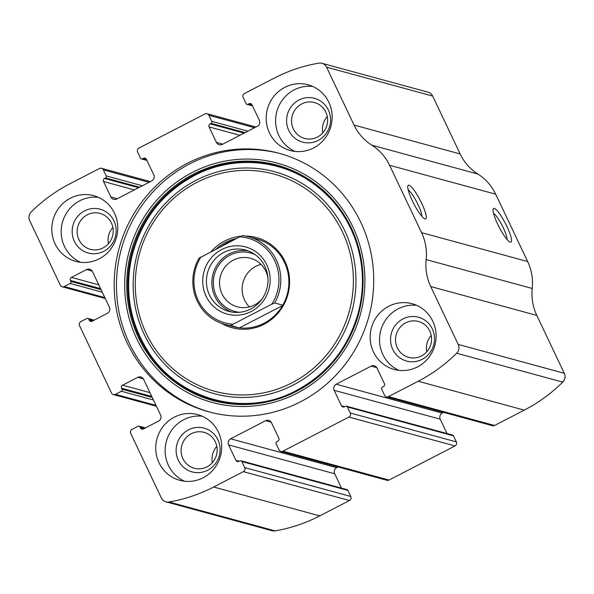 <?xml version="1.0" encoding="UTF-8"?>
<svg xmlns="http://www.w3.org/2000/svg" width="594" height="594" viewBox="0 0 594 594"><rect width="100%" height="100%" fill="white"/><g stroke="black" fill="none" stroke-linecap="round" stroke-linejoin="round"><path stroke-width="0.89" d="M64.256 286.553L70.196 283.479A1.515 1.463 -74.8 0 0 70.872 281.452L70.396 280.442A2.272 2.198 -74.8 0 1 71.414 277.398L86.59 269.55A4.544 4.388 -74.8 0 1 92.464 271.547L109.415 307.247A4.544 4.388 -74.8 0 1 107.38 313.335L92.204 321.183A2.272 2.198 -74.8 0 1 89.263 320.188L88.788 319.171A1.515 1.463 -74.8 0 0 86.828 318.51L80.888 321.577A3.029 2.925 -74.8 0 0 79.529 325.638L111.516 392.998A3.029 2.925 -74.8 0 0 115.436 394.334L121.369 391.26A1.515 1.463 -74.8 0 0 122.052 389.233L121.57 388.224A2.272 2.198 -74.8 0 1 122.594 385.179L137.763 377.331A4.544 4.388 -74.8 0 1 143.644 379.321L160.595 415.028A4.544 4.388 -74.8 0 1 158.553 421.116L143.384 428.965A2.272 2.198 -74.8 0 1 140.444 427.962L139.961 426.952A1.515 1.463 -74.8 0 0 138.001 426.292L132.068 429.358A3.029 2.925 -74.8 0 0 130.71 433.42L161.345 497.943A7.566 7.314 -74.8 0 0 169.015 501.982A158.932 153.586 -74.8 0 0 213.669 487.006L243.354 471.651A3.029 2.925 -74.8 0 0 244.713 467.589L241.84 461.531A1.515 1.463 -74.8 0 0 239.879 460.862L238.892 461.375A2.272 2.198 -74.8 0 1 235.952 460.38L228.593 444.884A4.544 4.388 -74.8 0 1 230.635 438.795L265.6 420.715A4.544 4.388 -74.8 0 1 271.473 422.713L278.831 438.201A2.272 2.198 -74.8 0 1 277.814 441.245L276.819 441.758A1.515 1.463 -74.8 0 0 276.143 443.792L279.024 449.851A3.029 2.925 -74.8 0 0 282.937 451.18L348.908 417.07A3.029 2.925 -74.8 0 0 350.267 413.008L347.386 406.942A1.515 1.463 -74.8 0 0 345.433 406.281L344.438 406.793A2.272 2.198 -74.8 0 1 341.505 405.791L334.147 390.303A4.544 4.388 -74.8 0 1 336.182 384.214L371.146 366.127A4.544 4.388 -74.8 0 1 377.027 368.124L384.385 383.62A2.272 2.198 -74.8 0 1 383.36 386.664L382.373 387.177A1.515 1.463 -74.8 0 0 381.697 389.204L384.57 395.27A3.029 2.925 -74.8 0 0 388.491 396.599L418.176 381.244A158.932 153.586 -74.8 0 0 456.645 353.237A7.566 7.314 -74.8 0 0 458.212 344.423L430.724 286.538A49.948 48.27 -74.8 0 1 426.15 259.593A49.948 48.27 -74.8 0 0 421.577 232.655L389.59 165.295A49.948 48.27 -74.8 0 0 371.822 145.174A49.948 48.27 -74.8 0 1 354.054 125.059L326.566 67.174A7.566 7.314 -74.8 0 0 318.896 63.135A158.932 153.586 -74.8 0 0 274.242 78.111L244.557 93.466A3.029 2.925 -74.8 0 0 243.191 97.527L246.072 103.586A1.515 1.463 -74.8 0 0 248.032 104.254L249.02 103.742A2.272 2.198 -74.8 0 1 251.96 104.737L259.318 120.233A4.544 4.388 -74.8 0 1 257.276 126.322L222.312 144.401A4.544 4.388 -74.8 0 1 216.439 142.404L209.081 126.916A2.272 2.198 -74.8 0 1 210.098 123.871L211.093 123.359A1.515 1.463 -74.8 0 0 211.768 121.332L208.888 115.266A3.029 2.925 -74.8 0 0 204.975 113.937L139.003 148.055A3.029 2.925 -74.8 0 0 137.645 152.109L140.518 158.175A1.515 1.463 -74.8 0 0 142.478 158.836L143.473 158.323A2.272 2.198 -74.8 0 1 146.406 159.326L153.764 174.814A4.544 4.388 -74.8 0 1 151.73 180.903L116.766 198.99A4.544 4.388 -74.8 0 1 110.885 196.993L103.527 181.497A2.272 2.198 -74.8 0 1 104.551 178.452L105.539 177.94A1.515 1.463 -74.8 0 0 106.215 175.913L103.341 169.854A3.029 2.925 -74.8 0 0 99.421 168.525L69.736 183.873A158.932 153.586 -74.8 0 0 31.267 211.88A7.566 7.314 -74.8 0 0 29.7 220.693L60.336 285.224A3.029 2.925 -74.8 0 0 64.256 286.553L104.834 297.601M386.419 396.822L492.508 425.705A3.029 2.925 -74.8 0 0 494.579 425.475L524.264 410.127A158.932 153.586 -74.8 0 0 562.733 382.12A7.566 7.314 -74.8 0 0 564.3 373.307L536.813 315.421A49.948 48.27 -74.8 0 1 532.239 288.476A49.948 48.27 -74.8 0 0 527.665 261.538L495.678 194.179A49.948 48.27 -74.8 0 0 477.91 174.057A49.948 48.27 -74.8 0 1 460.142 153.943L432.655 96.057A7.566 7.314 -74.8 0 0 428.044 92.167L321.955 63.283M280.865 451.41L386.954 480.294A3.029 2.925 -74.8 0 0 389.025 480.063L454.997 445.946A3.029 2.925 -74.8 0 0 456.355 441.891L453.482 435.825A1.515 1.463 -74.8 0 0 452.554 435.046L346.465 406.17M165.956 501.833L272.045 530.717A7.566 7.314 -74.8 0 0 275.104 530.865A158.932 153.586 -74.8 0 0 319.758 515.889L349.443 500.534A3.029 2.925 -74.8 0 0 350.809 496.473L347.928 490.414A1.515 1.463 -74.8 0 0 347.007 489.634L240.919 460.751M506.979 226.581A18.919 3.638 -117.3 0 1 510.172 242.107A18.919 3.638 -117.3 0 1 499.049 226.975A18.919 3.638 -117.3 0 1 493.124 209.147A18.919 3.638 -117.3 0 1 506.979 226.581M421.733 203.371A18.919 3.638 -117.3 0 1 424.925 218.904A18.919 3.638 -117.3 0 1 413.803 203.764A18.919 3.638 -117.3 0 1 407.878 185.937A18.919 3.638 -117.3 0 1 421.733 203.371M300.571 401.789A133.954 129.455 -74.8 0 0 373.218 268.451A133.954 129.455 -74.8 0 0 279.143 153.304A133.954 129.455 -74.8 0 0 187.34 163.328A133.954 129.455 -74.8 0 0 114.694 296.666A133.954 129.455 -74.8 0 0 208.769 411.813A133.954 129.455 -74.8 0 0 300.571 401.789M70.382 198.218A34.058 32.915 105.2 0 1 93.726 195.671A34.058 32.915 105.2 0 1 116.535 237.177A34.058 32.915 105.2 0 1 75.832 261.397A34.058 32.915 105.2 0 1 51.916 232.12A34.058 32.915 105.2 0 1 70.382 198.218M284.786 87.348A34.058 32.915 105.2 0 1 308.123 84.794A34.058 32.915 105.2 0 1 330.932 126.299A34.058 32.915 105.2 0 1 290.236 150.52A34.058 32.915 105.2 0 1 266.32 121.243A34.058 32.915 105.2 0 1 284.786 87.348M174.339 417.151A34.058 32.915 105.2 0 1 197.676 414.597A34.058 32.915 105.2 0 1 220.485 456.103A34.058 32.915 105.2 0 1 179.789 480.323A34.058 32.915 105.2 0 1 155.866 451.046A34.058 32.915 105.2 0 1 174.339 417.151M388.743 306.274A34.058 32.915 105.2 0 1 412.08 303.727A34.058 32.915 105.2 0 1 434.89 345.233A34.058 32.915 105.2 0 1 394.186 369.446A34.058 32.915 105.2 0 1 370.27 340.169A34.058 32.915 105.2 0 1 388.743 306.274M443.621 412.399L442.27 413.097A4.544 4.388 -74.8 0 0 440.236 419.186L447.059 433.553M338.068 466.981L336.724 467.678A4.544 4.388 -74.8 0 0 334.682 473.767L341.505 488.134M408.219 189.954A15.644 3.007 -117.3 0 1 418.057 204.626A15.644 3.007 -117.3 0 1 421.844 216.305M493.466 213.164A15.644 3.007 -117.3 0 1 503.304 227.836A15.644 3.007 -117.3 0 1 507.09 239.516M398.982 370.359A34.058 32.915 105.2 0 1 379.536 340.214A34.058 32.915 105.2 0 1 398.129 308.828A34.058 32.915 105.2 0 1 416.676 305.361M402.925 318.933A22.706 21.941 105.2 0 1 434.459 340.384A22.706 21.941 105.2 0 1 400.178 358.108A22.706 21.941 105.2 0 1 402.925 318.933M405.672 322.854A18.607 17.983 105.2 0 1 418.428 321.465A18.607 17.983 105.2 0 1 430.888 344.141A18.607 17.983 105.2 0 1 408.65 357.373A18.607 17.983 105.2 0 1 395.582 341.379A18.607 17.983 105.2 0 1 405.672 322.854M426.767 351.789A18.607 17.983 105.2 0 1 431.214 335.462M184.578 481.237A34.058 32.915 105.2 0 1 165.132 451.091A34.058 32.915 105.2 0 1 183.724 419.706A34.058 32.915 105.2 0 1 202.272 416.238M188.521 429.811A22.706 21.941 105.2 0 1 220.055 451.254A22.706 21.941 105.2 0 1 185.781 468.985A22.706 21.941 105.2 0 1 188.521 429.811M191.275 433.731A18.607 17.983 105.2 0 1 204.024 432.343A18.607 17.983 105.2 0 1 216.483 455.019A18.607 17.983 105.2 0 1 194.253 468.25A18.607 17.983 105.2 0 1 181.185 452.257A18.607 17.983 105.2 0 1 191.275 433.731M212.37 462.667A18.607 17.983 105.2 0 1 216.81 446.339M295.025 151.433A34.058 32.915 105.2 0 1 275.579 121.287A34.058 32.915 105.2 0 1 294.171 89.902A34.058 32.915 105.2 0 1 312.719 86.434M298.975 100.007A22.706 21.941 105.2 0 1 330.502 121.451A22.706 21.941 105.2 0 1 296.228 139.182A22.706 21.941 105.2 0 1 298.975 100.007M301.722 103.928A18.607 17.983 105.2 0 1 314.471 102.539A18.607 17.983 105.2 0 1 326.938 125.215A18.607 17.983 105.2 0 1 304.7 138.439A18.607 17.983 105.2 0 1 291.632 122.453A18.607 17.983 105.2 0 1 301.722 103.928M322.817 132.863A18.607 17.983 105.2 0 1 327.257 116.535M80.621 262.31A34.058 32.915 105.2 0 1 61.175 232.165A34.058 32.915 105.2 0 1 79.774 200.779A34.058 32.915 105.2 0 1 98.322 197.312M84.571 210.885A22.706 21.941 105.2 0 1 116.105 232.328A22.706 21.941 105.2 0 1 81.824 250.059A22.706 21.941 105.2 0 1 84.571 210.885M87.318 214.805A18.607 17.983 105.2 0 1 100.067 213.417A18.607 17.983 105.2 0 1 112.533 236.093A18.607 17.983 105.2 0 1 90.295 249.317A18.607 17.983 105.2 0 1 77.227 233.323A18.607 17.983 105.2 0 1 87.318 214.805M108.412 243.733A18.607 17.983 105.2 0 1 112.86 227.413M209.897 412.11A133.954 129.455 105.2 0 1 116.899 296.681A133.954 129.455 105.2 0 1 189.59 163.944A133.954 129.455 105.2 0 1 280.271 153.616M211.011 251.715A46.718 45.151 105.2 0 1 224.584 241.075A46.718 45.151 105.2 0 1 241.253 236.219M245.478 236.048A46.718 45.151 105.2 0 1 287.897 294.52A46.718 45.151 105.2 0 1 221.696 323.426M216.097 249.086A45.411 43.882 105.2 0 1 225.705 242.397A45.411 43.882 105.2 0 1 236.62 238.476M239.842 236.806L242.708 235.618A45.411 43.882 105.2 0 1 248.745 236.806L256.823 239.003A45.411 43.882 105.2 0 1 287.236 294.342A45.411 43.882 105.2 0 1 232.967 326.626L224.896 324.428A45.411 43.882 105.2 0 1 198.945 258.249L239.842 236.806A43.897 42.419 105.2 0 1 271.829 304.165L233.048 324.22A43.897 42.419 105.2 0 1 201.062 256.86M266.788 264.82A34.816 33.643 105.2 0 1 234.014 315.199A34.816 33.643 105.2 0 1 208.531 261.523A34.816 33.643 105.2 0 1 266.788 264.82M233.048 324.22L230.932 325.616A45.411 43.882 105.2 0 1 224.896 324.428M248.745 236.806A45.411 43.882 105.2 0 1 274.695 302.985L271.829 304.165M233.576 240.043L227.16 242.798L221.065 246.517M274.695 302.985L282.766 305.182M230.932 325.616L239.011 327.814M282.521 305.606L239.479 327.866M264.902 266.387A31.786 30.717 105.2 0 1 260.811 300.653A31.786 30.717 105.2 0 1 228.846 311.39A31.786 30.717 105.2 0 1 207.558 272.653A31.786 30.717 105.2 0 1 245.545 250.052A31.786 30.717 105.2 0 1 264.902 266.387M231.601 311.999A31.786 30.717 105.2 0 1 213.001 274.131A31.786 30.717 105.2 0 1 248.233 250.92M239.582 312.288A30.272 29.255 105.2 0 1 214.412 274.517A30.272 29.255 105.2 0 1 255.257 254.715M262.117 298.901A25.156 24.309 105.2 0 1 237.303 306.816A25.156 24.309 105.2 0 1 220.456 276.165A25.156 24.309 105.2 0 1 250.519 258.279A25.156 24.309 105.2 0 1 265.837 271.206A25.156 24.309 105.2 0 1 267.894 277.68M249.406 306.89A25.156 24.309 105.2 0 1 244.565 300.029A25.156 24.309 105.2 0 1 260.989 264.345M418.176 381.244L524.264 410.127M388.491 396.599L494.579 425.475M348.908 417.07L454.997 445.946M282.937 451.18L389.025 480.063M169.015 501.982L275.104 530.865M213.669 487.006L319.758 515.889M243.354 471.651L349.443 500.534M456.645 353.237L562.733 382.12M458.212 344.423L564.3 373.307M430.724 286.538L536.813 315.421M426.15 259.593L532.239 288.476M421.577 232.655L527.665 261.538M389.59 165.295L495.678 194.179M371.822 145.174L477.91 174.057M354.054 125.059L460.142 153.943M326.566 67.174L432.655 96.057M248.032 104.254L252.279 105.413M249.02 103.742L251.834 104.507M216.439 142.404L222.817 144.142M209.081 126.916L239.902 135.306M210.098 123.871L244.112 133.13M211.093 123.359L245.099 132.618M211.768 121.332L247.906 131.17M208.888 115.266L254.596 127.71M142.478 158.836L146.725 159.994M143.473 158.323L146.28 159.095M110.885 196.993L117.263 198.73M103.527 181.497L134.355 189.894M104.551 178.452L138.558 187.711M105.539 177.94L139.553 187.207M106.215 175.913L142.352 185.751M103.341 169.854L149.042 182.291M70.196 283.479L102.279 292.218M70.872 281.452L101.069 289.672M70.396 280.442L100.594 288.662M71.414 277.398L98.782 284.845M86.59 269.55L92.211 271.079M89.263 320.188L92.456 321.05M88.788 319.171L93.57 320.478M115.436 394.334L156.014 405.375M121.369 391.26L153.46 399.992M122.052 389.233L152.25 397.453M121.57 388.224L151.767 396.443M122.594 385.179L149.955 392.627M137.763 377.331L143.384 378.861M140.444 427.962L143.629 428.831M139.961 426.952L144.743 428.259M244.713 467.589L350.809 496.473M241.84 461.531L347.928 490.414M235.952 460.38L239.137 461.248M228.593 444.884L334.682 473.767M230.635 438.795L336.724 467.678M265.6 420.715L271.22 422.245M371.146 366.127L376.774 367.664M336.182 384.214L442.27 413.097M334.147 390.303L440.236 419.186M341.505 405.791L344.691 406.66M347.386 406.942L453.482 435.825M350.267 413.008L456.355 441.891M192.374 172.416A123.998 119.825 105.2 0 1 364.59 289.56A123.998 119.825 105.2 0 1 177.383 386.375A123.998 119.825 105.2 0 1 192.374 172.416M193.332 174.228A122 117.902 105.2 0 1 362.771 289.478A122 117.902 105.2 0 1 178.579 384.734A122 117.902 105.2 0 1 193.332 174.228M193.941 175A121.213 117.137 105.2 0 1 362.288 289.516A121.213 117.137 105.2 0 1 179.284 384.155A121.213 117.137 105.2 0 1 193.941 175M195.946 180.361A115.006 111.137 105.2 0 1 355.672 289.003A115.006 111.137 105.2 0 1 182.039 378.801A115.006 111.137 105.2 0 1 195.946 180.361M196.755 182.462A112.57 108.791 105.2 0 1 353.103 288.81A112.57 108.791 105.2 0 1 183.138 376.707A112.57 108.791 105.2 0 1 196.755 182.462M246.993 104.366L252.495 105.866M207.046 113.706L255.932 127.019M141.446 158.954L146.941 160.447M101.492 168.295L150.379 181.601M62.184 286.776L105.264 298.507M87.867 318.399L94.238 320.129M113.357 394.557L156.445 406.289M139.041 426.173L145.411 427.91M194.52 175.453C161.078 193.696 139.969 221.718 131.2 259.533C124.643 293.481 130.628 324.651 149.146 353.044C179.618 400.059 244.654 417.285 294.438 391.528C327.197 374.539 348.581 347.906 358.583 311.635C364.523 287.659 363.602 264.1 355.813 240.949C346.822 215.525 331.326 195.493 309.333 180.851C275.794 158.524 230.613 156.393 194.52 175.453"/></g></svg>
